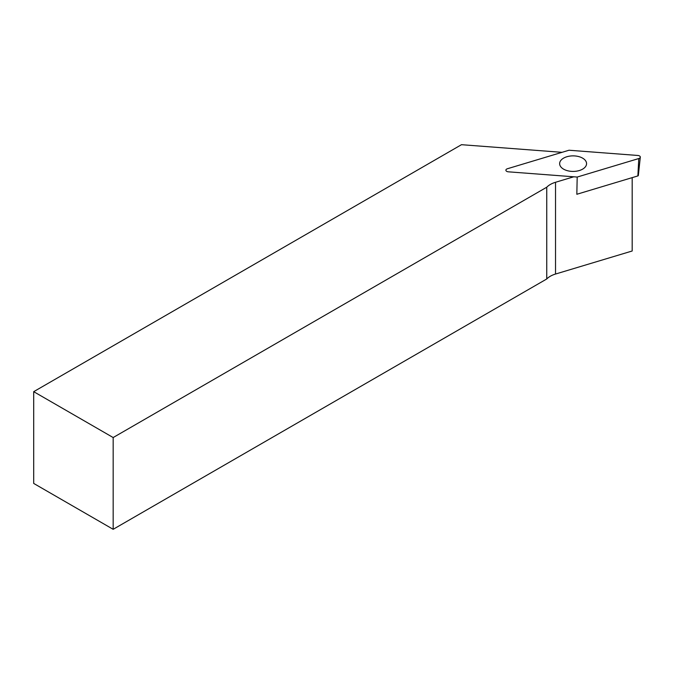 <?xml version="1.0" encoding="UTF-8"?>
<svg xmlns="http://www.w3.org/2000/svg" width="674" height="674" viewBox="0 0 674 674"><rect width="100%" height="100%" fill="white"/><g stroke="black" fill="none" stroke-linecap="round" stroke-linejoin="round"><path stroke-width="1.01" d="M637.84 155.467L568.999 150.235L507.412 168.744A2.831 1.634 0 0 0 505.896 170.303A2.831 1.634 0 0 0 508.348 171.819L577.188 177.051L638.784 158.542A2.831 1.634 0 0 0 640.3 157.194A2.831 1.634 0 0 0 637.84 155.467M640.3 157.194L638.337 175.518A0.859 0.497 0 0 1 637.874 175.922L576.834 194.272L577.188 177.051M559.841 164.995A13.455 7.768 180 0 1 559.639 163.647A13.455 7.768 180 0 1 573.094 155.871A13.455 7.768 180 0 1 586.557 163.647A13.455 7.768 180 0 1 574.265 171.39A13.455 7.768 180 0 1 559.841 164.995M562.015 152.332L461.479 144.691L33.7 391.67L113.165 437.544L546.749 187.22A21.248 12.267 180 0 1 555.528 182.275L573.776 176.79M33.7 391.67L33.7 483.426L113.165 529.309L546.749 278.977A21.248 12.267 180 0 1 555.528 274.04L632.178 250.998L632.178 177.641M113.165 529.309L113.165 437.544M546.749 278.977L546.749 187.22M637.874 175.922L638.784 158.542M555.528 274.04L555.528 182.275"/></g></svg>
